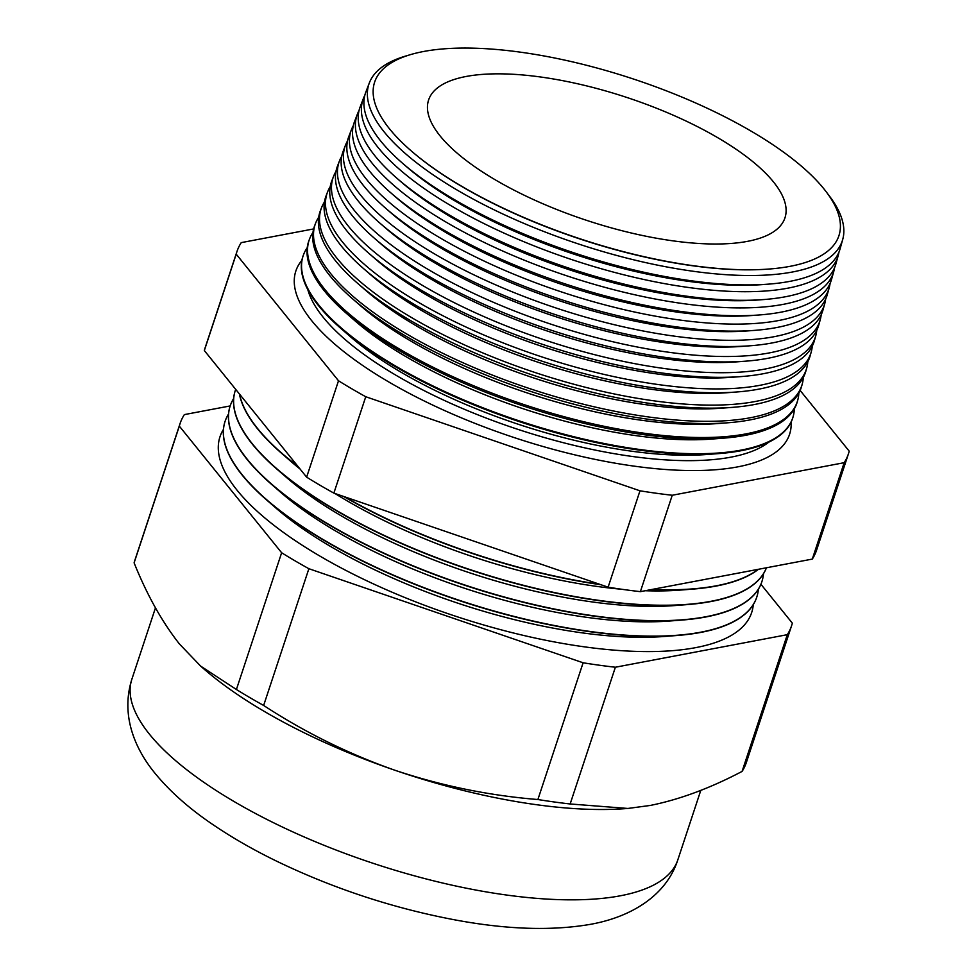 <?xml version="1.0" encoding="UTF-8"?>
<svg xmlns="http://www.w3.org/2000/svg" width="977" height="977" viewBox="0 0 977 977"><rect width="100%" height="100%" fill="white"/><g stroke="black" fill="none" stroke-linecap="round" stroke-linejoin="round"><path stroke-width="1.47" d="M307.816 289.632A249.05 85.805 18.3 0 0 323.155 317.232A249.05 85.805 18.3 0 0 325.805 320.407A249.05 85.805 18.3 0 0 517.395 429.196A249.05 85.805 18.3 0 0 736.072 456.088A249.05 85.805 18.3 0 0 768.862 442.105M301.893 260.297A260.016 89.579 18.3 0 0 295.848 271.02A260.016 89.579 18.3 0 0 311.797 320.822A260.016 89.579 18.3 0 0 575.49 455.026A260.016 89.579 18.3 0 0 789.575 434.301A260.016 89.579 18.3 0 0 791.114 422.088M389.64 128.988A244.506 84.23 -161.7 0 1 520.546 52.184A244.506 84.23 -161.7 0 1 823.916 188.866A244.506 84.23 -161.7 0 1 769.18 269.029A244.506 84.23 -161.7 0 1 410.767 150.495A244.506 84.23 -161.7 0 1 389.64 128.988M408.178 55.347A249.318 85.891 18.3 0 0 369.355 82.886A249.318 85.891 18.3 0 0 384.193 131.944A249.318 85.891 18.3 0 0 638.934 261.067A249.318 85.891 18.3 0 0 842.724 239.438A249.318 85.891 18.3 0 0 827.983 194.179M842.724 239.438L840.11 248.769A249.77 86.049 -161.7 0 1 768.472 284.136A249.77 86.049 -161.7 0 1 402.329 163.049A249.77 86.049 -161.7 0 1 380.749 141.079A249.77 86.049 -161.7 0 1 365.887 91.936L369.355 82.886M364.836 95.27A250.1 86.159 18.3 0 0 363.383 98.482A250.1 86.159 18.3 0 0 378.258 147.698A250.1 86.159 18.3 0 0 633.792 277.212A250.1 86.159 18.3 0 0 838.217 255.522A250.1 86.159 18.3 0 0 838.974 252.078M838.217 255.522L835.836 264.071A250.515 86.306 -161.7 0 1 763.977 299.536A250.515 86.306 -161.7 0 1 396.747 178.095A250.515 86.306 -161.7 0 1 375.107 156.051A250.515 86.306 -161.7 0 1 360.208 106.774L363.383 98.482M359.047 110.511A250.881 86.428 18.3 0 0 357.399 114.089A250.881 86.428 18.3 0 0 372.322 163.452A250.881 86.428 18.3 0 0 628.651 293.369A250.881 86.428 18.3 0 0 833.723 271.618A250.881 86.428 18.3 0 0 834.529 267.759M833.723 271.618L831.549 279.361A251.248 86.562 -161.7 0 1 759.483 314.948A251.248 86.562 -161.7 0 1 391.166 193.141A251.248 86.562 -161.7 0 1 369.465 171.036A251.248 86.562 -161.7 0 1 354.529 121.6L357.399 114.089M353.271 125.74A251.651 86.697 18.3 0 0 351.427 129.685A251.651 86.697 18.3 0 0 366.399 179.206A251.651 86.697 18.3 0 0 623.521 309.526A251.651 86.697 18.3 0 0 829.217 287.702A251.651 86.697 18.3 0 0 830.084 283.44M829.217 287.702L827.263 294.663A251.993 86.819 -161.7 0 1 754.989 330.348A251.993 86.819 -161.7 0 1 385.597 208.186A251.993 86.819 -161.7 0 1 363.835 186.021A251.993 86.819 -161.7 0 1 348.838 136.438L351.427 129.685M347.494 140.981A252.432 86.965 18.3 0 0 345.443 145.292A252.432 86.965 18.3 0 0 360.464 194.96A252.432 86.965 18.3 0 0 618.38 325.683A252.432 86.965 18.3 0 0 824.71 303.798A252.432 86.965 18.3 0 0 825.638 299.109M824.71 303.798L822.988 309.965A252.725 87.063 -161.7 0 1 750.495 345.748A252.725 87.063 -161.7 0 1 380.016 223.22A252.725 87.063 -161.7 0 1 358.193 200.993A252.725 87.063 -161.7 0 1 343.159 151.276L345.443 145.292M341.73 156.222A253.202 87.234 18.3 0 0 339.471 160.9A253.202 87.234 18.3 0 0 354.529 210.714A253.202 87.234 18.3 0 0 613.238 341.84A253.202 87.234 18.3 0 0 820.204 319.882A253.202 87.234 18.3 0 0 821.181 314.789M820.204 319.882L818.702 325.256A253.47 87.319 -161.7 0 1 746.001 361.148A253.47 87.319 -161.7 0 1 374.447 238.266A253.47 87.319 -161.7 0 1 352.55 215.978A253.47 87.319 -161.7 0 1 337.468 166.114L339.471 160.9M335.966 171.464A253.983 87.503 18.3 0 0 333.499 176.495A253.983 87.503 18.3 0 0 348.606 226.469A253.983 87.503 18.3 0 0 608.109 357.997A253.983 87.503 18.3 0 0 815.71 335.978A253.983 87.503 18.3 0 0 816.723 330.458M815.71 335.978L814.427 340.558A254.203 87.576 -161.7 0 1 741.506 376.548A254.203 87.576 -161.7 0 1 368.866 253.312A254.203 87.576 -161.7 0 1 346.908 230.963A254.203 87.576 -161.7 0 1 331.789 180.94L333.499 176.495M330.214 186.705A254.753 87.771 18.3 0 0 327.515 192.103A254.753 87.771 18.3 0 0 342.671 242.223A254.753 87.771 18.3 0 0 602.968 374.154A254.753 87.771 18.3 0 0 811.203 352.062A254.753 87.771 18.3 0 0 812.253 346.127M811.203 352.062L810.141 355.86A254.936 87.832 -161.7 0 1 737.012 391.96A254.936 87.832 -161.7 0 1 363.297 268.357A254.936 87.832 -161.7 0 1 341.266 245.935A254.936 87.832 -161.7 0 1 326.11 195.779L327.515 192.103M324.462 201.946A255.534 88.04 18.3 0 0 321.543 207.698A255.534 88.04 18.3 0 0 336.735 257.977A255.534 88.04 18.3 0 0 597.826 390.312A255.534 88.04 18.3 0 0 806.697 368.146A255.534 88.04 18.3 0 0 807.784 361.795M806.697 368.146L805.854 371.15A255.681 88.089 -161.7 0 1 732.518 407.36A255.681 88.089 -161.7 0 1 357.716 283.403A255.681 88.089 -161.7 0 1 335.636 260.92A255.681 88.089 -161.7 0 1 320.419 210.617L321.543 207.698M318.71 217.199A256.316 88.309 18.3 0 0 315.559 223.306A256.316 88.309 18.3 0 0 330.812 273.731A256.316 88.309 18.3 0 0 592.685 406.469A256.316 88.309 18.3 0 0 802.19 384.242A256.316 88.309 18.3 0 0 803.302 377.464M802.19 384.242L801.58 386.452A256.414 88.345 -161.7 0 1 728.024 422.76A256.414 88.345 -161.7 0 1 352.135 298.449A256.414 88.345 -161.7 0 1 329.994 275.893A256.414 88.345 -161.7 0 1 314.741 225.443L315.559 223.306M312.97 232.441A257.085 88.565 18.3 0 0 309.587 238.901A257.085 88.565 18.3 0 0 324.877 289.485A257.085 88.565 18.3 0 0 587.556 422.626A257.085 88.565 18.3 0 0 797.696 400.326A257.085 88.565 18.3 0 0 798.832 393.12M797.696 400.326L797.293 401.755A257.159 88.589 -161.7 0 1 723.53 438.16A257.159 88.589 -161.7 0 1 346.566 313.495A257.159 88.589 -161.7 0 1 324.352 290.877A257.159 88.589 -161.7 0 1 309.062 240.281L309.587 238.901M307.23 247.694A257.867 88.834 18.3 0 0 303.603 254.508A257.867 88.834 18.3 0 0 318.942 305.239A257.867 88.834 18.3 0 0 582.414 438.783A257.867 88.834 18.3 0 0 793.19 416.422A257.867 88.834 18.3 0 0 794.338 408.789M793.19 416.422L793.019 417.045A257.891 88.846 -161.7 0 1 719.035 453.572A257.891 88.846 -161.7 0 1 340.985 328.541A257.891 88.846 -161.7 0 1 318.71 305.862A257.891 88.846 -161.7 0 1 303.371 255.119L303.603 254.508M239.573 394.158A279.996 96.467 18.3 0 0 257.61 428.549A279.996 96.467 18.3 0 0 297.594 465.98M235.689 389.347A279.996 96.467 18.3 0 0 235.335 390.373A279.996 96.467 18.3 0 0 252.506 444.01A279.996 96.467 18.3 0 0 534.163 587.959A279.996 96.467 18.3 0 0 766.432 567.771A279.996 96.467 18.3 0 1 687.051 604.616A279.996 96.467 18.3 0 1 276.613 468.875A279.996 96.467 18.3 0 1 252.42 444.254A279.996 96.467 18.3 0 1 235.249 390.617A279.996 96.467 18.3 0 1 235.286 390.495M239.402 393.951A279.996 96.467 18.3 0 0 257.537 428.805A279.996 96.467 18.3 0 0 281.718 453.426A279.996 96.467 18.3 0 0 298.229 466.762M233.65 398.518A279.996 96.467 18.3 0 0 230.218 405.821A279.996 96.467 18.3 0 0 247.401 459.459A279.996 96.467 18.3 0 0 531.354 603.957A279.996 96.467 18.3 0 0 761.889 581.657A279.996 96.467 18.3 0 0 763.477 573.743M228.545 413.979A279.996 96.467 18.3 0 0 225.113 421.27A279.996 96.467 18.3 0 0 242.284 474.907A279.996 96.467 18.3 0 0 526.237 619.406A279.996 96.467 18.3 0 0 756.772 597.106A279.996 96.467 18.3 0 0 758.372 589.204M180.086 423.517L134.863 560.273A322.031 110.951 -161.7 0 0 134.105 562.862L179.328 426.119A322.031 110.951 -161.7 0 1 180.086 423.517A322.031 110.951 -161.7 0 1 184.36 414.602L230.181 405.931A279.996 96.467 18.3 0 0 230.145 406.066A279.996 96.467 18.3 0 0 247.315 459.703A279.996 96.467 18.3 0 0 271.496 484.323A279.996 96.467 18.3 0 0 681.934 620.065A279.996 96.467 18.3 0 0 761.804 581.901A279.996 96.467 18.3 0 0 761.84 581.779M223.428 429.428A279.996 96.467 18.3 0 0 237.179 490.356A279.996 96.467 18.3 0 0 532.123 637.383A279.996 96.467 18.3 0 0 753.267 604.653M225.076 421.392A279.996 96.467 18.3 0 0 225.028 421.514A279.996 96.467 18.3 0 0 242.211 475.152A279.996 96.467 18.3 0 0 266.391 499.772A279.996 96.467 18.3 0 0 676.829 635.514A279.996 96.467 18.3 0 0 756.699 597.35A279.996 96.467 18.3 0 0 756.735 597.228M773.454 181.905A187.669 64.653 -161.7 0 1 784.69 218.628A187.669 64.653 -161.7 0 1 629.298 232.526A187.669 64.653 -161.7 0 1 440.114 135.937A187.669 64.653 -161.7 0 1 428.353 100.79A187.669 64.653 -161.7 0 1 581.987 84.779A187.669 64.653 -161.7 0 1 773.454 181.905M204.327 350.535L236.202 254.142A322.031 110.951 -161.7 0 1 236.959 251.553L205.085 347.934A322.031 110.951 -161.7 0 0 204.327 350.535L306.631 477.155A322.031 110.951 -161.7 0 0 333.865 493.116L608.109 587.189A322.031 110.951 -161.7 0 0 640.375 591.647L672.249 495.254L844.177 462.695A322.031 110.951 -161.7 0 0 848.451 453.78L816.577 550.173A322.031 110.951 -161.7 0 1 812.302 559.088L844.177 462.695M800.151 390.458L849.221 451.179A322.031 110.951 -161.7 0 1 848.451 453.78M313.641 228.923L241.234 242.626A322.031 110.951 -161.7 0 0 236.959 251.553M236.202 254.142L338.506 380.774A322.031 110.951 -161.7 0 0 365.752 396.735L639.984 490.808A322.031 110.951 -161.7 0 0 672.249 495.254M719.035 453.572L707.006 454.488A243.468 83.875 -161.7 0 1 350.096 336.454L340.985 328.541M344.808 496.878A279.996 96.467 18.3 0 0 599.719 584.319M652.062 589.424A279.996 96.467 18.3 0 0 758.176 569.335M343.55 496.438A279.996 96.467 18.3 0 0 601.026 584.759M650.987 589.632A279.996 96.467 18.3 0 0 692.156 589.168A279.996 96.467 18.3 0 0 758.482 569.273M760.924 584.27L792.335 623.155A322.031 110.951 -161.7 0 1 791.578 625.756A322.031 110.951 -161.7 0 1 787.303 634.671L615.376 667.23L570.153 803.973A322.031 110.951 -161.7 0 1 537.887 799.528L583.11 662.785L308.879 568.712A322.031 110.951 -161.7 0 1 281.632 552.75L179.328 426.119M615.376 667.23A322.031 110.951 -161.7 0 1 583.11 662.785M791.578 625.756L746.355 762.5A322.031 110.951 -161.7 0 1 742.08 771.415L787.303 634.671M308.879 568.712L263.643 705.455A322.031 110.951 -161.7 0 1 236.41 689.493L281.632 552.75M263.643 705.455C304.909 732.396 348.655 753.988 394.891 770.242C441.519 785.826 489.184 795.583 537.887 799.528M134.105 562.862C147.002 594.932 162.097 621.958 179.389 643.928L200.627 666.094L236.41 689.493M570.153 803.973L627.857 808.455L650.242 805.451C679.516 799.552 710.132 788.219 742.08 771.415M608.109 587.189L639.984 490.808M306.631 477.155L338.506 380.774M333.865 493.116L365.752 396.735M640.375 591.647L812.302 559.088M627.857 808.455L625.707 808.614A287.531 99.056 -161.7 0 1 394.891 770.242A287.531 99.056 -161.7 0 1 204.217 669.221L200.627 666.094M266.391 499.772L275.722 507.893A265.219 91.374 18.3 0 0 664.507 636.467L676.829 635.514M271.496 484.323L280.826 492.445A265.219 91.374 18.3 0 0 669.611 621.018L681.934 620.065M276.613 468.875L285.943 476.984A265.219 91.374 18.3 0 0 674.728 605.569L687.051 604.616M281.718 453.426L291.048 461.535A265.219 91.374 18.3 0 0 300.086 469.045M334.964 493.495A265.219 91.374 18.3 0 0 621.775 589.265M645.199 590.731A265.219 91.374 18.3 0 0 679.833 590.12L692.156 589.168M723.53 438.16L712.111 439.039A243.468 83.875 -161.7 0 1 355.213 321.006L346.566 313.495M728.024 422.76L717.216 423.591A243.468 83.875 -161.7 0 1 360.318 305.557L352.135 298.449M732.518 407.36L722.333 408.142A243.468 83.875 -161.7 0 1 365.422 290.108L357.716 283.403M737.012 391.96L727.438 392.693A243.468 83.875 -161.7 0 1 370.539 274.659L363.297 268.357M741.506 376.548L732.555 377.244A243.468 83.875 -161.7 0 1 375.644 259.21L368.866 253.312M746.001 361.148L737.659 361.795A243.468 83.875 -161.7 0 1 380.761 243.761L374.447 238.266M750.495 345.748L742.764 346.346A243.468 83.875 -161.7 0 1 385.866 228.313L380.016 223.22M754.989 330.348L747.881 330.898A243.468 83.875 -161.7 0 1 390.971 212.864L385.597 208.186M759.483 314.948L752.986 315.437A243.468 83.875 -161.7 0 1 396.088 197.403L391.166 193.141M763.977 299.536L758.103 299.988A243.468 83.875 -161.7 0 1 401.193 181.954L396.747 178.095M768.472 284.136L763.208 284.539A243.468 83.875 -161.7 0 1 406.31 166.505L402.329 163.049M768.752 269.054A243.468 83.875 -161.7 0 1 768.313 269.09A243.468 83.875 -161.7 0 1 411.415 151.056A243.468 83.875 -161.7 0 1 411.085 150.776M677.855 859.76C666.265 895.799 630.776 917.391 589.351 924.523C550.601 931.02 505.488 929.42 454.024 919.711C392.363 907.975 333.23 888.459 276.638 861.177C253.629 849.966 232.734 838.01 213.975 825.321C189.99 809.249 170.438 792.005 155.282 773.613C135.62 749.847 120.281 716.056 131.871 679.198A287.531 99.056 18.3 0 0 149.505 734.264A287.531 99.056 18.3 0 0 441.103 882.658A287.531 99.056 18.3 0 0 677.855 859.76L700.802 790.344M155.465 607.865L131.871 679.198M768.313 269.09L769.18 269.029M411.415 151.056L410.767 150.495"/></g></svg>
